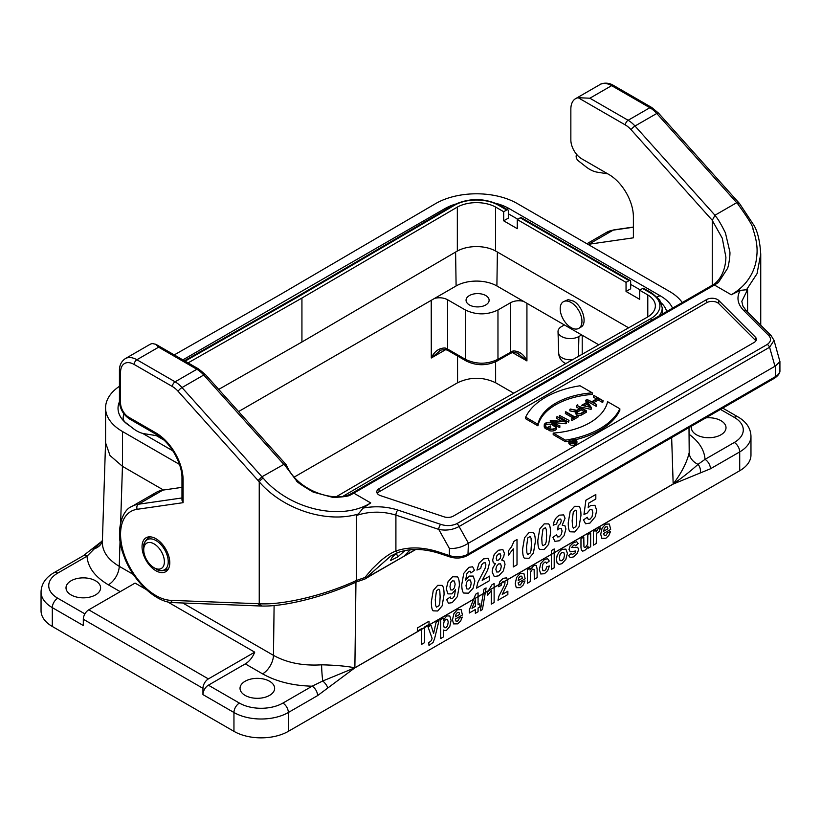 <?xml version="1.0" encoding="UTF-8"?>
<svg xmlns="http://www.w3.org/2000/svg" width="821" height="821" viewBox="0 0 821 821"><rect width="100%" height="100%" fill="white"/><g stroke="black" fill="none" stroke-linecap="round" stroke-linejoin="round"><path stroke-width="1.23" d="M741.815 301.328L747.582 289.639L740.193 290.377L731.275 294.76C738.992 290.275 744.975 284.713 749.214 278.062C753.75 271.166 756.305 263.49 756.87 255.033C757.66 247.573 756.357 238.921 752.96 229.069C753.483 227.058 748.454 218.725 737.884 204.06L736.714 202.684L714.958 215.235L635.002 126.024A23.07 13.321 -120 0 0 628.116 120.277L589.878 98.212L578.148 97.709A23.07 13.321 -120 0 0 575.624 98.633A23.07 13.321 -120 0 0 570.852 109.203L570.852 139.97A15.383 8.877 -120 0 0 581.73 158.802L608.915 174.504A34.605 19.981 60 0 1 633.391 216.888L633.391 237.823L588.739 244.268A53.837 31.085 -120 0 0 588.01 244.381M162.927 490.106L181.975 487.356L162.927 490.106A53.837 31.085 -120 0 0 156.185 492.405L131.709 506.536A53.837 31.085 60 0 1 138.462 504.238L162.927 490.106A53.837 31.085 -120 0 0 150.818 497.095M565.464 440.159A76.907 44.406 0 0 0 619.845 408.766L607.581 401.685A62.488 36.073 180 0 1 553.2 433.078L565.464 440.159L565.464 441.729A76.907 44.406 0 0 0 568.891 441.154M565.464 441.729L553.2 434.648L553.2 433.078M575.572 439.717A76.907 44.406 0 0 0 619.845 410.336L619.845 408.766M537.929 424.262A62.488 36.073 180 0 1 592.31 392.859L580.037 385.778A76.907 44.406 0 0 0 525.656 417.181L537.929 424.262L537.929 425.832A62.488 36.073 180 0 1 592.31 394.429L592.31 392.859M537.929 425.832L525.656 418.741L525.656 417.181M596.559 404.527L592.167 401.992L598.314 398.442L603.107 400.74L593.932 395.445L597.914 398.206L591.767 401.756L586.974 399.458L596.559 404.527L596.149 406.333L596.149 404.763M586.974 399.458L586.974 401.028L596.149 406.333M593.521 395.681L593.521 397.251L596.549 398.996M593.532 402.783L598.314 400.012L602.706 402.547L603.107 400.74M602.706 402.547L602.706 400.976M598.314 400.012L598.314 398.442M584.193 405.892L587.251 404.127L587.251 402.557L590.586 407.37L582.253 405.451L587.251 402.557M587.251 404.127L589.293 407.072M581.668 405.317L591.325 407.544L586.081 399.971L587.025 402.228L581.668 405.317M585.64 400.227L586.245 402.67M591.325 407.544L591.325 409.115L590.884 407.801M579.359 406.703L590.884 409.371M577.779 404.774L577.779 405.79M565.341 411.947L574.31 417.13L571.642 419.141L578.2 415.354L574.721 416.894L565.751 411.711L565.341 413.517L572.955 417.92M571.242 418.905L571.642 420.711L578.2 416.924L578.2 415.354M571.642 420.711L571.642 419.141M559.44 415.354L569.025 420.424L559.44 415.354L559.44 416.924L568.614 422.23L569.025 420.424M568.614 422.23L568.614 420.66M550.265 420.66L559.44 425.955L551.302 420.783L566.398 421.932L557.223 416.637L565.361 421.799L550.717 420.393L550.46 422.333M556.812 416.873L556.812 418.443L562.098 421.491M566.398 421.932L566.398 423.503L565.946 423.769L565.946 422.199M554.565 422.671L565.946 423.769M559.85 425.719L559.85 427.289L559.44 425.955M556.525 425.842L559.44 427.525M549.382 428.685L548.962 428.921A4.926 2.843 0 0 0 554.052 429.116A4.926 2.843 0 0 0 556.7 426.592A4.926 2.843 0 0 0 555.263 424.58L552.636 423.072A4.926 2.843 0 0 0 547.268 422.456A4.926 2.843 0 0 0 544.231 425.083A4.926 2.843 0 0 0 545.678 427.094L547.186 427.967L550.665 425.955L547.186 427.495L546.078 426.858A4.351 2.514 180 0 1 544.805 425.083A4.351 2.514 180 0 1 547.494 422.764A4.351 2.514 180 0 1 552.225 423.308L554.852 424.816A4.351 2.514 180 0 1 556.125 426.592A4.351 2.514 180 0 1 553.836 428.808A4.351 2.514 180 0 1 549.382 428.685M545.031 425.863A4.351 2.514 180 0 1 552.225 424.878L555.889 427.413M550.665 425.955L550.665 427.525L547.186 429.537L547.186 427.967M544.231 425.083L544.231 426.653A4.926 2.843 0 0 0 545.678 428.654L547.186 429.537M548.962 428.921L548.962 430.491A4.926 2.843 0 0 0 554.052 430.686A4.926 2.843 0 0 0 556.7 428.162L556.7 426.592M585.455 410.695L581.401 413.045A2.956 1.704 180 0 1 578.179 413.415A2.956 1.704 180 0 1 576.352 411.834A2.956 1.704 180 0 1 577.214 410.623L581.278 408.283L585.455 410.695M576.681 412.614A2.956 1.704 180 0 1 577.214 412.193L581.278 409.853L581.278 408.283M581.278 409.853L584.1 411.485M570.359 409.053L576.506 410.592A3.53 2.042 0 0 0 575.778 411.834A3.53 2.042 0 0 0 577.953 413.722A3.53 2.042 0 0 0 581.802 413.271L586.276 410.695L576.886 405.287L580.868 408.047L576.937 410.315L570.359 409.053M576.486 405.512L576.486 407.083L579.503 408.837M578.158 415.334A3.53 2.042 0 0 0 581.802 414.841L586.276 412.265L586.276 410.695M575.778 411.834L575.778 413.404A3.53 2.042 0 0 0 577.645 415.2M569.907 409.32L569.907 410.89L575.778 412.019M575.531 441.739L574.084 442.57A1.006 0.585 180 0 1 572.658 441.749L574.105 440.918L575.531 441.739M573.715 442.714L574.105 440.918M569.825 441.267L572.206 441.729A1.396 0.8 0 0 0 571.98 442.16A1.396 0.8 0 0 0 572.842 442.909A1.396 0.8 0 0 0 574.361 442.735L576.075 441.739L572.535 439.697L573.828 440.764L572.473 441.544L570.123 441.093L569.825 442.611M572.268 439.861L572.473 441.544M576.075 442.498L576.075 441.739M570.256 442.919L571.98 443.258M570.934 441.246A3.653 2.114 180 0 1 572.268 440.949M570.308 442.95A3.653 2.114 180 0 1 569.24 441.462A3.653 2.114 180 0 1 572.894 439.348A3.653 2.114 180 0 1 576.537 441.462A3.653 2.114 180 0 1 574.29 443.412A3.653 2.114 180 0 1 570.308 442.95M570.031 443.114A4.033 2.33 0 0 0 574.433 443.617A4.033 2.33 0 0 0 576.927 441.462A4.033 2.33 0 0 0 572.894 439.132A4.033 2.33 0 0 0 568.85 441.462A4.033 2.33 0 0 0 570.031 443.114M568.85 441.462L568.85 443.032A4.033 2.33 0 0 0 570.031 444.684A4.033 2.33 0 0 0 574.433 445.187A4.033 2.33 0 0 0 576.927 443.032L576.927 441.462M377.28 493.411A7.687 4.444 180 0 1 379.045 491.841L706.645 302.703A7.687 4.444 180 0 1 718.744 303.616L755.351 340.233A7.687 4.444 180 0 1 755.884 340.879M706.645 299.562A7.687 4.444 180 0 1 718.744 300.476L755.351 337.092A7.687 4.444 180 0 1 756.387 339.309A7.687 4.444 180 0 1 754.13 342.449L453.325 516.122A7.687 4.444 180 0 1 444.048 516.82L380.636 495.689A7.687 4.444 180 0 1 376.788 491.841A7.687 4.444 180 0 1 379.045 488.7L706.645 299.562L706.645 302.703M725.908 257.24L722.275 238.213L712.248 220.397L714.834 215.554C716.959 217.216 720.489 222.984 725.425 232.887L729.797 251.524C730.526 253.494 728.586 267.318 727.252 268.847L718.406 282.506L714.414 285.02L713.069 284.784M578.148 97.709L625.397 124.987A3.848 2.217 120 0 1 628.116 120.277L649.863 107.725A23.07 13.321 60 0 1 656.759 113.472L635.002 126.024A3.848 1.078 138.1 0 0 631.144 129.78L712.259 220.285L712.248 285.236M181.975 499.979L183.104 502.678L183.104 479.998A38.454 22.198 60 0 0 155.908 432.903L128.723 417.212A11.535 6.66 -120 0 1 120.564 403.08L120.564 372.313A19.232 11.104 -120 0 1 134.162 364.462L172.389 386.527A19.232 11.104 -120 0 1 178.136 391.319L258.092 480.531L261.961 476.775L284.107 464.245M350.875 494.837L349.931 495.248C348.073 496.797 332.7 497.772 331.858 497.126L313.15 492.087C301.666 485.283 296.083 481.455 296.402 480.593L284.107 464.276L286.293 464.932M283.707 464.224L203.752 375.012A23.07 13.321 -120 0 0 196.855 369.265L158.627 347.191L155.785 344.276L152.326 343.558A23.07 13.321 -120 0 0 149.812 344.481L125.346 358.603A23.07 13.321 60 0 1 136.881 359.752L175.109 381.816A23.07 13.321 60 0 1 182.005 387.563L263.172 478.13A3.848 1.026 -41.2 0 0 259.231 481.845L258.051 480.48M142.043 546.724A19.612 11.32 60 0 1 146.107 537.745A19.612 11.32 60 0 1 165.719 549.064A19.612 11.32 60 0 1 165.719 571.714A19.612 11.32 60 0 1 150.602 566.459A19.612 11.32 60 0 1 142.043 546.724M397.118 552.882L392.181 557.315L390.447 560.569L397.836 556.895L404.948 550.563M775.414 366.002L468.422 543.225L467.98 554.154L775.414 376.654L775.414 366.002L779.95 361.63L774.018 340.346L771.093 335.563L746.351 310.831A3.848 2.72 135 0 0 743.631 310.41C737.515 304.016 736.365 297.335 740.193 290.377M468.422 543.225L459.093 526.518C452.761 529.894 445.988 530.859 438.753 529.401L449.415 548.49C456.055 548.767 462.244 547.094 467.98 543.502M398.76 552.225A3.079 2.063 -109.7 0 1 398.462 552.369A3.079 2.063 -109.7 0 1 395.907 551.004L395.907 515.116L438.753 529.401A3.848 1.57 -71.6 0 1 440.682 524.342C446.378 526.179 451.745 525.974 456.784 523.706L767.276 344.451C771.196 341.536 771.566 338.437 768.374 335.142L743.631 310.41M774.029 340.417L769.585 347.252A3.848 2.217 -120 0 0 767.276 344.451M747.582 289.639L747.582 312.052M404.096 556.053L415.488 549.475M374.078 573.191A3.848 2.217 60 0 1 373.473 573.92L415.816 549.475L365.673 578.21L390.745 556.033L398.195 552.43M410.326 549.762L404.568 555.591M364.688 579.123L356.016 582.089A3.848 1.396 -114.9 0 0 356.417 580.488C325.126 595.143 282.701 605.272 259.241 603.743L259.241 481.855C283.224 509.636 326.871 523.562 358.356 513.997L356.417 515.475L356.417 580.488L364.842 577.532L365.253 578.579L365.673 578.21M364.842 577.532L372.108 568.984L379.805 561.492C385.962 556.269 391.33 552.779 395.907 551.004C408.848 546.56 423.297 546.95 439.245 552.174A3.079 1.252 -71.6 0 0 439.81 553.559L449.98 556.946A3.079 1.252 -71.6 0 1 449.415 555.56A15.383 8.877 0 0 0 467.98 554.154A3.079 1.775 -120 0 1 467.344 555.56L774.778 378.06A3.079 1.775 -120 0 0 775.414 376.654A15.383 8.877 0 0 0 779.919 370.374L779.919 361.866M349.931 495.248L353.861 493.185L370.723 502.924L363.128 508.076L358.356 513.997M370.723 502.924C341.731 521.048 290.326 509.923 263.172 478.13M774.973 366.238L769.585 347.252L459.093 526.518A3.848 2.217 -120 0 0 456.784 523.706M771.073 335.553A3.848 2.72 135 0 0 768.374 335.142M737.884 204.049A3.848 1.026 -41.2 0 1 739.598 203.629L754.273 225.847C757.793 232.21 759.948 241.631 760.739 254.13L757.024 273.701L746.34 289.998M589.878 98.212L611.635 85.651L649.863 107.725A3.848 2.217 -60 0 1 651.792 107.53L658.473 113.082A3.848 1.078 -41.9 0 0 656.759 113.472L736.714 202.684L738.284 203.29M731.275 294.76L714.414 285.02L351.686 494.355M183.104 502.678L137.179 509.297A49.989 28.858 -120 0 0 124.843 556.269A49.989 28.858 -120 0 0 170.85 600.346L259.241 603.753L261.909 606.031L260.709 606.011M258.051 603.743L260.688 606.001L173.416 602.624C156.339 602.963 132.232 580.734 123.622 555.119C114.447 532.152 122.042 509.851 131.709 506.536M352.363 493.072L353.861 493.185M725.908 257.26C725.436 272.664 718.724 280.566 714.352 284.076L718.406 282.506M607.766 173.847A34.605 19.981 -120 0 0 607.468 173.795L597.195 172.164A30.767 17.764 60 0 1 585.978 166.796L578.384 160.854A3.848 2.217 60 0 1 576.168 156.072L576.404 154.132M160.69 437.336A34.605 19.981 -120 0 0 154.471 435.335L144.188 433.704A30.767 17.764 60 0 1 132.971 428.336L125.377 422.394A3.848 2.217 60 0 1 123.16 417.612L123.673 413.527M722.737 408.109L738.11 416.986C746.392 421.861 750.681 428.264 750.969 436.208L750.969 455.05A38.454 22.198 180 0 1 739.711 470.741L739.711 451.909L710.452 468.791A7.687 4.444 -120 0 0 705.013 459.37L734.272 442.488A30.767 17.764 0 0 0 734.272 417.366L720.479 409.412M710.452 468.791L673.21 484.051L354.826 667.873L317.583 695.613L288.335 712.505L288.335 731.347L739.711 470.741M288.335 731.347A38.454 22.198 180 0 1 233.954 731.347L233.954 712.505L202.951 694.607A7.687 4.444 -60 0 1 208.39 685.186L239.393 703.084A30.767 17.764 0 0 0 282.896 703.084L312.144 686.192L322.766 680.989L354.826 667.801L673.22 483.98C681.717 472.578 687.044 462.12 689.199 452.597L689.004 427.587M317.583 695.613A7.687 4.444 -120 0 0 312.144 686.192C292.923 685.709 276.4 681.604 262.587 673.867L245.294 663.881A15.383 8.877 120 0 0 254.715 652.161L208.39 678.905A7.687 4.444 120 0 0 202.951 688.326L83.311 619.25L83.311 625.53L52.308 607.632L52.308 626.474L233.954 731.347M52.308 626.474A38.454 22.198 180 0 1 41.05 610.773L41.05 591.941A38.454 22.198 180 0 0 52.308 607.632A7.687 4.444 -60 0 1 57.747 598.222L84.902 613.892M179.46 464.399L122.462 431.497A57.686 33.302 180 0 1 105.57 407.945L105.57 442.796L110.014 455.532L122.462 466.338L163.482 490.024M598.786 344.799L496.89 285.965A28.838 16.656 0 0 0 456.107 285.965L434.699 298.331C439.461 297.264 443.74 297.725 447.537 299.706L447.589 349.038L465.353 359.3C476.221 364.483 487.099 364.483 497.967 359.3L513.115 350.916C519.262 350.998 523.86 354.333 526.928 360.922L517.394 353.04M563.38 301.718L568.173 299.644L573.458 301.102C582.766 305.976 587.815 323.833 580.827 327.169L578.764 328.359A15.383 8.877 -120 0 0 578.764 310.595A15.383 8.877 -120 0 0 563.38 301.718A15.383 8.877 -120 0 0 560.948 313.807A15.383 8.877 -120 0 0 578.764 328.359M495.607 361.794L495.638 382.76L513.741 393.218M495.638 382.76C482.953 376.767 470.259 376.767 457.574 382.76L294.39 476.98M581.668 334.917L578.887 336.518A12.223 7.061 180 0 1 565.669 338.078A12.223 7.061 180 0 1 558.023 331.663A12.223 7.061 180 0 1 561.605 326.542L564.376 324.931M582.212 354.231L582.212 335.225M146.148 589.478L135.075 583.084L88.75 609.829L208.39 678.905M254.715 652.161L167.381 601.742M485.745 295.539A11.535 6.66 0 0 0 473.173 294.103A11.535 6.66 0 0 0 466.051 300.25A11.535 6.66 0 0 0 477.586 306.91A11.535 6.66 0 0 0 489.121 300.25A11.535 6.66 0 0 0 485.745 295.539M440.836 350.085L431.292 357.987C434.36 351.388 438.958 348.053 445.105 347.971L447.589 349.038A3.848 2.217 120 0 0 448.389 350.721L466.143 360.973A3.848 2.217 120 0 1 465.353 359.3L465.353 309.989L447.537 299.706M465.353 309.989C476.221 315.131 487.099 315.131 497.967 309.989L497.967 359.3A3.848 2.217 60 0 1 497.177 360.973C486.832 365.961 476.488 365.961 466.143 360.973M497.177 360.973L509.831 353.677A3.848 2.217 60 0 0 510.621 351.993L510.621 302.682L497.967 309.989M510.621 302.682C514.418 300.712 518.698 300.25 523.459 301.307M245.099 695.387A17.303 9.996 0 0 0 263.962 697.552A17.303 9.996 0 0 0 274.635 688.326A17.303 9.996 0 0 0 257.332 678.341A17.303 9.996 0 0 0 240.03 688.326A17.303 9.996 0 0 0 245.099 695.387M245.294 663.881L208.39 685.186M71.078 594.917A17.303 9.996 0 0 0 89.93 597.083A17.303 9.996 0 0 0 100.614 587.857A17.303 9.996 0 0 0 83.311 577.861A17.303 9.996 0 0 0 66.008 587.857A17.303 9.996 0 0 0 71.078 594.917M691.651 426.058A17.303 9.996 0 0 0 691.405 427.731A17.303 9.996 0 0 0 696.475 434.791A17.303 9.996 0 0 0 715.327 436.957A17.303 9.996 0 0 0 726.01 427.731A17.303 9.996 0 0 0 705.814 417.879M202.951 688.326L202.951 694.607M182.755 602.983L273.465 655.353C286.991 662.834 303.041 665.995 321.627 664.815C335.399 665.133 346.462 666.129 354.826 667.801A7.687 3.941 -125.1 0 1 354.826 667.873M102.358 542.127L102.358 542.158C102.338 551.558 107.962 559.614 119.24 566.316L133.392 574.484M57.747 573.099A7.687 4.444 60 0 0 53.909 572.719L83.157 555.827L101.578 541.501L87.005 556.207L57.747 573.099A30.767 17.764 0 0 0 57.747 598.222M102.389 541.131A15.383 12.459 12.6 0 1 93.994 548.91A7.687 3.058 47.9 0 0 92.044 549.146M321.627 664.815A15.383 1.611 -94.3 0 0 322.766 680.989A7.687 3.058 -132.1 0 1 327.784 687.977M673.21 484.051A7.687 4.885 -114.4 0 0 673.22 483.98C683.062 477.063 691.333 470.515 698.024 464.337L705.013 459.37C704.397 450.062 699.133 441.729 689.219 434.371M689.199 452.597A15.383 12.459 -167.4 0 0 698.024 464.337A7.687 5.48 -104 0 1 700.251 472.937M83.311 619.25A7.687 4.444 -60 0 1 88.75 609.829M83.157 555.827A7.687 4.444 60 0 1 87.005 556.207C87.837 567.311 94.959 576.845 108.362 584.819L120.215 591.664M434.699 298.331L238.572 411.557M445.105 347.971A3.848 1.539 108.1 0 0 445.793 349.592L431.292 357.987L431.23 300.332M513.115 350.916A3.848 1.539 72 0 1 512.427 352.537L517.107 352.968M218.714 389.4L301.933 342.008L457.338 251.041A27.688 15.989 180 0 1 495.525 250.959L628.619 327.805M661.274 302.918A38.844 22.424 180 0 1 666.673 311.549M508.312 213.758L517.825 219.248M630.672 284.394L640.185 289.895M163.831 439.984L156.534 435.777M659.119 315.911A33.456 19.314 0 0 0 662.219 307.793L659.725 300.004L651.946 293.076L643.787 288.366A2.309 1.334 120 0 0 642.638 288.479L639.641 290.213L639.641 299.316L626.043 291.465L626.043 282.362L629.04 280.628A2.309 1.334 -60 0 1 630.189 280.515L521.427 217.719A2.309 1.334 120 0 0 520.278 217.832L517.271 219.566L517.271 228.669L503.684 220.818L508.312 218.15L508.312 210.925A2.309 1.334 -60 0 0 507.83 209.868L499.671 205.158A2.309 1.334 120 0 0 498.521 205.271A31.147 17.98 0 0 0 454.321 205.363L298.947 296.33A2.309 1.344 -120.3 0 0 297.787 296.207A2.309 1.344 -120.3 0 0 297.787 296.217L453.151 205.26A2.309 1.344 59.7 0 1 454.321 205.363M626.043 291.465L630.672 288.797L630.672 281.572A2.309 1.334 -60 0 0 630.189 280.515M174.257 354.908L280.177 294.606L435.428 203.711A57.686 33.302 180 0 1 517.281 203.546L669.556 291.465A57.686 33.302 180 0 1 682.261 302.549M163.605 556.761A14.614 8.436 60 0 1 154.061 567.732A14.614 8.436 60 0 1 143.726 549.834A14.614 8.436 60 0 1 152.049 542.938A14.614 8.436 60 0 1 163.605 556.761M626.043 282.362L517.271 219.566M336.405 496.654L490.086 406.693L647.666 316.968A27.688 15.989 0 0 0 655.363 305.905A27.688 15.989 0 0 0 647.79 294.924L639.641 290.213M494.683 410.849A2.309 1.344 -120.3 0 0 493.072 408.427L650.643 318.712A31.147 17.98 0 0 0 650.796 293.189L642.638 288.479M647.79 316.885L647.79 294.924M503.684 220.818L503.684 211.715L506.68 209.981A2.309 1.334 -60 0 1 507.83 209.868M503.684 211.715L495.525 207.005A27.688 15.989 0 0 0 457.338 207.087L301.933 298.054L188.071 362.892M495.525 250.959L495.525 207.005M457.338 251.041L457.338 207.087M301.933 298.054L301.933 342.008M105.57 407.945A57.686 33.302 180 0 1 119.435 386.291M142.556 433.355L172.882 450.873M119.435 401.767A45.76 26.416 0 0 0 129.667 425.853M454.978 204.265A45.76 26.416 0 0 0 444.684 208.729L182.867 359.885M672.553 308.152A45.76 26.416 0 0 0 660.577 296.012L509.4 208.729A45.76 26.416 0 0 0 496.223 203.423M610.66 529.422L603.609 533.486L604.287 535.6L605.908 535.549L607.704 532.562L610.506 531.546L608.802 535.549L605.888 538.268L601.772 538.309L600.726 534.214L602.101 528.108L605.6 524.167L609.346 524.014L610.66 529.422M603.661 531.249L607.868 528.816L607.232 526.805L605.775 526.836L604.246 528.57L603.661 531.249M600.336 527.893L599.463 531.536L597.134 532.706L596.487 534.594L596.251 543.512L593.439 545.144L593.439 531.495L596.056 529.986L596.056 531.926L598.478 528.272L600.336 527.893M583.526 519.919L587.261 517.261L588.216 519.293L590.022 519.2L592.013 516.82L592.824 512.653L592.023 509.656L589.919 509.718L587.015 513.228L583.977 514.418L585.896 500.225L595.82 494.499L595.82 499.014L588.739 503.099L588.154 507.706L590.72 505.408L594.948 505.305L596.693 510.344L595.287 516.686L589.981 523.08L585.568 523.757L583.526 519.919M590.648 533.106L590.648 546.755L588.031 548.264L588.031 546.222L586.502 548.828L584.511 550.614L582.582 551.117L581.35 550.132L580.97 547.33L580.97 538.689L583.782 537.067L583.947 546.776L584.511 547.484L585.547 547.258L587.62 544.292L587.836 534.728L590.648 533.106M568.635 555.571L571.457 553.385L572.186 554.565L575.377 552.759L575.542 551.014L570.287 551.815L569.025 549.475L570.113 545.862L573.499 542.702L576.742 541.737L578.21 543.594L575.552 545.749L574.905 544.908L573.551 545.267L571.642 547.504L577.686 547.279L578.569 549.465L577.348 553.395L573.725 556.833L570.287 557.685L568.635 555.571M552.913 537.386L556.546 534.728L557.48 536.913L559.327 536.78L561.277 534.522L562.077 531.013L561.318 528.58L559.46 528.58L557.736 529.935L558.147 525.779L560.476 523.593L561.277 520.74L560.681 519.057L559.122 519.2L557.48 521.007L556.648 523.993L553.19 525.224L554.288 520.966L556.31 517.64L559.234 515.178L563.668 514.88L565.043 518.267L562.221 525.173L564.91 525.697L565.926 529.001L564.037 535.723L559.358 540.762L554.945 541.337L552.913 537.386M554.206 567.793L551.394 569.415L551.394 550.583L554.206 548.951L554.206 567.793M549.259 561.041L546.488 563.278L545.852 562.046L544.569 562.241L542.886 564.15L542.26 567.619L542.897 570.687L544.6 570.698L545.914 569.364L546.642 566.931L549.403 565.946L547.751 570.585L544.477 573.725L540.752 573.982L539.366 569.548L540.752 563.483L544.528 559.429L547.617 558.721L549.259 561.041M537.129 569.169L537.129 577.656L534.317 579.277L534.143 569.558L532.572 569.097L530.469 572.186L530.253 581.627L527.441 583.249L527.441 569.6L530.048 568.091L530.048 570.092L533.558 565.761L535.261 565.207L536.421 565.638L537.129 569.169M525.163 578.774L518.113 582.848L518.79 584.952L520.411 584.911L522.207 581.925L525.009 580.909L523.305 584.911L520.391 587.631L516.276 587.672L515.229 583.577L516.604 577.471L520.104 573.53L523.849 573.376L525.163 578.774M518.164 580.611L522.372 578.179L521.735 576.168L520.278 576.198L518.749 577.933L518.164 580.611M517.014 539.551L517.014 564.776L513.269 566.942L513.269 548.797L508.415 555.242L508.415 550.87L511.606 546.694L513.977 541.316L517.014 539.551M502.257 594.435L507.85 591.202L507.85 594.558L497.978 600.254L498.942 596.097L504.443 585.322L505.028 582.777L504.515 581.206L503.119 581.371L501.713 582.859L501.118 585.465L498.306 586.728L499.886 581.535L503.191 578.333L506.608 577.861L507.85 580.888L507.491 583.515L502.257 594.435M494.129 602.481L491.317 604.102L491.317 590.494L487.684 595.328L487.684 592.054L491.851 584.88L494.129 583.557L494.129 602.481M489.675 576.085L489.675 580.56L476.519 588.154L477.801 582.612L485.129 568.245L485.909 564.848L485.232 562.765L483.364 562.97L481.496 564.961L480.696 568.44L476.96 570.113L479.054 563.196L483.456 558.927L488.013 558.301L489.675 562.334L487.695 569.918L482.214 580.396L489.675 576.085M483.969 589.18L486.083 587.959L482.409 609.572L480.336 610.762L483.969 589.18M478.068 604.79L479.895 603.733L479.895 606.904L478.068 607.961L478.068 611.748L475.349 613.328L475.349 609.531L469.335 613L469.335 609.839L475.708 594.199L478.068 592.834L478.068 604.79M475.349 606.36L475.349 599.925L471.972 608.31L475.349 606.36M474.497 570.349L470.864 572.966L470.176 571.242L468.719 571.395L466.708 573.93L465.671 580.231L469.16 576.096L473.183 576.065L474.866 581.022L473.101 588.226L468.575 593.173L463.691 593.039C462.418 591.797 461.782 588.934 461.782 584.449L463.773 573.345L468.945 567.311L472.639 566.777L474.497 570.349M462.439 614.991L455.388 619.065L456.066 621.169L457.687 621.128L459.483 618.141L462.285 617.125L460.581 621.117L457.656 623.847L453.551 623.888L452.504 619.793L453.88 613.677L457.379 609.736L461.125 609.593L462.439 614.991M455.439 616.828L459.647 614.395L459.011 612.374L457.543 612.404L456.024 614.149L455.439 616.828M446.655 599.587L450.288 596.98L450.986 598.683L452.463 598.519L454.444 595.995L455.481 589.714L451.94 593.86L447.958 593.881L446.275 588.893L448.05 581.709L452.556 576.763L457.451 576.896C458.723 578.138 459.36 581.011 459.36 585.517L457.369 596.61L452.186 602.645L448.471 603.219L446.655 599.587M443.525 630.015L443.525 636.88L440.713 638.512L440.713 619.67L443.33 618.162L443.33 620.163L446.655 615.935L449.795 615.986L451.088 620.43L449.785 626.495L446.634 630.21L445.033 630.682L443.525 630.015M436.074 622.349L438.989 620.666L434.566 638.738L433.088 642.433L428.983 645.409L428.736 642.73L431.374 640.626L432.103 638.328L428.049 626.977L431.046 625.253L433.591 633.473L436.074 622.349M424.662 642.586L421.696 644.3L421.696 628.64L417.345 631.164L417.345 627.973L429.014 621.24L429.014 624.422L424.662 626.926L424.662 642.586M580.96 515.465L579.031 526.825L574.608 531.957L570 531.792C568.83 530.592 568.245 527.585 568.245 522.761L570.164 511.442L574.608 506.311L579.051 506.341C580.324 507.665 580.96 510.703 580.96 515.465M576.65 524.229L576.691 511.863L575.808 510.159L573.386 511.555L572.165 520.545L572.524 526.425L573.386 528.119L575.819 526.713L576.65 524.229M567.414 553.303L565.864 559.337L561.944 563.637L559.152 564.396L557.131 563.073L556.443 559.481L557.131 555.612L559.091 551.907L561.923 549.382L565.874 549.116L567.414 553.303M563.781 558.547L564.53 554.986L563.781 552.338L561.933 552.317L560.076 554.473L559.327 558.013L560.076 560.692L561.933 560.702L563.781 558.547M550.542 533.034L548.613 544.395L544.179 549.526L539.571 549.362C538.412 548.161 537.827 545.144 537.827 540.321L539.746 529.001L544.179 523.87L548.633 523.901C549.906 525.224 550.542 528.272 550.542 533.034M546.222 541.798L546.612 535.302L546.263 529.422L545.39 527.718L542.968 529.124L541.747 538.104L542.096 543.984L542.968 545.678L545.39 544.272L546.222 541.798M535.323 541.819L533.404 553.169L528.97 558.301L524.362 558.147C523.193 556.936 522.608 553.929 522.608 549.105L524.537 537.786L528.97 532.655L533.424 532.685C534.687 534.009 535.323 537.047 535.323 541.819M531.013 550.573L531.403 544.077L531.054 538.207L530.181 536.503L527.759 537.899L526.538 546.889L526.887 552.769L527.759 554.462L530.181 553.056L531.013 550.573M504.176 561.082L505.028 564.314L503.304 570.964L498.696 575.798L494.252 576.568L492.148 571.95L492.939 567.752L495.422 563.688L493.308 562.744L492.651 560.096L494.17 554.575L498.521 550.234L502.863 549.557L504.402 553.313L503.694 556.833L501.703 560.066L504.176 561.082M500.553 569.784L501.313 566.254L500.543 563.863L498.573 563.924L496.531 566.326L495.853 569.353L496.643 571.991L498.634 571.96L500.553 569.784M500.235 558.301L500.872 555.673L500.235 553.877L498.563 554.031L496.838 555.848L496.202 558.393L496.838 560.271L498.521 560.107L500.235 558.301M470.495 587.025L471.182 583.197L470.443 580.047L468.575 579.985L466.739 582.13L465.989 585.773L466.831 588.914L468.76 589.068L470.495 587.025M454.403 587.815L455.152 584.162L454.311 581.032L452.381 580.858L450.657 582.91L449.97 586.769L450.719 589.909L452.587 589.96L454.403 587.815M447.568 625.797L448.225 622.102L447.548 619.311L445.885 619.229L444.171 621.24L443.494 624.658L444.202 627.644L445.936 627.737L447.568 625.797M444.069 594.507L442.139 605.867L437.706 610.988L433.098 610.834C431.938 609.623 431.353 606.616 431.353 601.793L433.272 590.473L437.706 585.342L442.16 585.373C443.432 586.697 444.069 589.745 444.069 594.507M439.748 603.261L440.138 596.775L439.789 590.894L438.917 589.191L436.495 590.597L435.274 599.576L435.623 605.457L436.495 607.15L438.917 605.744L439.748 603.261M633.391 227.048L614.108 229.829A3.848 3.058 81.8 0 0 613.215 230.137L633.391 227.232M606.114 232.651A53.837 31.085 60 0 1 613.215 230.137L588.739 244.268M137.179 509.297A3.848 3.058 -98.2 0 1 138.462 504.238L181.975 497.957M554.852 424.816L554.852 426.386M552.225 423.308L552.225 424.878M545.678 427.084L545.678 428.654M577.214 410.623L577.214 412.193M581.802 414.841L581.802 413.271M572.658 441.749L572.658 442.57M574.361 444.305L574.361 442.735M718.744 303.616L718.744 300.476M755.351 340.233L755.351 337.092M379.045 491.841L379.045 488.7M286.139 464.635L205.466 374.622L198.785 369.07A3.848 2.217 120 0 0 196.855 369.265L175.109 381.816A3.848 2.217 -60 0 0 172.389 386.527M205.466 374.622A3.848 1.078 138.1 0 0 203.752 375.012L182.005 387.563A3.848 1.078 -41.9 0 0 178.136 391.319M158.627 347.191L136.881 359.752A3.848 2.217 -60 0 0 134.162 364.462M397.836 556.895L396.41 553.436M449.415 548.49L449.415 555.56L439.245 552.174M363.128 508.076C375.197 505.859 386.753 506.526 397.826 510.057A3.848 1.57 -71.6 0 0 395.907 515.116C382.627 511.083 369.471 511.206 356.417 515.475M170.85 600.346A3.848 2.945 92.2 0 0 173.375 602.614M183.104 479.998A3.848 2.217 180 0 1 181.975 478.438C182.457 463.465 169.906 441.729 156.708 434.668L129.513 418.967C123.324 414.779 119.958 408.961 119.435 401.51L119.435 370.743C119.332 365.407 121.303 361.363 125.346 358.603M155.908 432.903A3.848 2.217 120 0 0 156.708 434.668M128.723 417.212A3.848 2.217 120 0 0 129.513 418.967M120.564 403.08A3.848 2.217 180 0 1 119.435 401.51M120.564 372.313A3.848 2.217 180 0 1 119.435 370.743M397.826 510.057L440.682 524.342M625.397 124.987A19.232 11.104 60 0 1 631.144 129.78M613.554 85.456C606.596 81.043 599.617 84.337 600.1 84.512A23.07 13.321 60 0 1 611.635 85.651A3.848 2.217 -60 0 1 613.554 85.456L651.792 107.53M122.452 466.338L120.656 522.341M120.051 540.988L119.24 566.316A15.383 8.877 -60 0 1 108.362 584.819M262.587 673.867A15.383 8.877 -60 0 0 273.465 655.353L274.101 605.529M497.393 252.047L496.89 285.965M572.74 359.629A11.535 6.66 180 0 1 558.711 353.246A11.535 11.535 0 0 0 565.854 363.549M578.436 356.386L578.887 336.518M526.928 303.318L526.928 360.922L512.417 352.548M457.574 382.76L457.543 356.006M355.955 582.11L354.877 667.771A7.687 4.444 -120 0 1 354.877 667.842M673.169 484.082A7.687 4.444 -120 0 0 673.169 484.01L671.65 437.603M750.969 436.208A38.454 22.198 180 0 1 739.711 451.909A7.687 4.444 -120 0 0 734.272 442.488M282.896 703.084A7.687 4.444 -120 0 1 288.335 712.505A38.454 22.198 180 0 1 233.954 712.505A7.687 4.444 -60 0 1 239.393 703.084M738.11 416.986A7.687 4.444 120 0 0 734.272 417.366M455.593 252.057L456.107 285.965M168.726 568.255A18.462 10.652 60 0 1 167.135 569.569L168.459 568.799M149.997 536.831L148.673 537.591A18.462 10.652 60 0 1 150.602 536.872M143.726 549.834L143.726 547.617A17.333 10.006 60 0 1 153.599 539.428A17.333 10.006 60 0 1 167.31 555.827A17.333 10.006 60 0 1 155.98 568.84C158.402 571.026 162.117 571.262 167.135 569.569M122.462 431.497L122.462 466.349M629.04 280.628L520.278 217.832M343.517 495.976L493.072 408.427M651.853 320.108L650.643 318.712M651.946 293.076A2.309 1.334 120 0 0 650.796 293.189M298.947 296.33L185.074 361.158M506.68 209.981L498.521 205.271M657.282 297.079A5.768 3.335 -60 0 1 660.577 296.012M506.814 209.283A5.768 3.335 -60 0 1 509.4 208.729M446.747 209.006A5.768 3.335 -120 0 0 444.684 208.729M571.98 443.504L571.98 442.16M198.785 369.07L156.041 344.399M449.98 556.946C456.199 558.773 461.987 558.311 467.344 555.56M774.778 378.06C778.503 375.341 780.227 372.775 779.919 370.374M390.745 556.033L398.472 552.369C410.644 548.151 424.416 548.551 439.81 553.559M181.975 500.235L181.975 478.438M746.351 310.831L742.923 306.1L741.815 301.338M760.739 254.141L760.739 325.219M658.473 113.082L738.428 202.294M738.438 202.305L739.608 203.639M614.108 229.829L606.473 232.435L586.892 243.745M373.463 573.92L364.965 579.01M356.016 582.089C325.434 596.477 284.887 606.74 261.909 606.031M350.187 494.211C334.014 502.401 297.582 491.061 286.385 465.138M712.905 284.856L352.332 493.031M352.342 493.031L349.962 494.293M715.132 283.461L712.874 284.877M600.1 84.512L575.624 98.633M558.711 353.246L558.023 331.663M105.57 442.406L102.358 542.158M101.588 541.491L102.646 540.156M53.909 572.719C45.627 577.594 41.337 583.998 41.05 591.941M439.984 350.526L439.358 350.885M518.872 353.83L518.246 353.471M441.123 350.023L445.803 349.592L448.389 350.721M509.831 353.677L512.417 352.537M143.726 547.617C143.049 544.426 144.701 541.09 148.673 537.591M154.061 567.732L155.98 568.84M662.219 314.115L662.219 307.793M297.797 296.207L184.407 360.768M499.671 205.158C484.123 197.748 468.617 197.779 453.151 205.26"/></g></svg>
